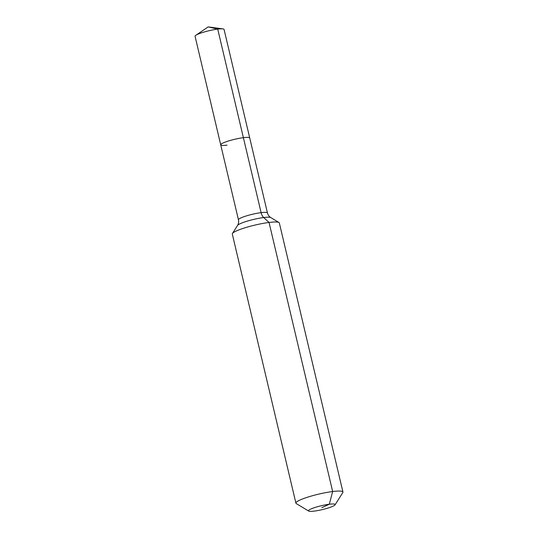 <?xml version="1.0" encoding="UTF-8"?>
<svg xmlns="http://www.w3.org/2000/svg" width="538" height="538" viewBox="0 0 538 538"><rect width="100%" height="100%" fill="white"/><g stroke="black" fill="none" stroke-linecap="round" stroke-linejoin="round"><path stroke-width="0.81" d="M222.934 28.884L208.159 26.9L217.722 29.106A14.903 2.179 -13.3 0 1 222.934 28.884A14.903 2.179 -13.3 0 1 224.064 29.415L249.726 137.977A14.903 2.179 -13.3 0 0 243.384 137.667A14.903 2.179 -13.3 0 1 249.726 137.977L267.453 212.954A14.903 2.179 -13.3 0 0 261.112 212.651L217.722 29.106A14.903 2.179 -13.3 0 0 195.839 35.293A14.903 2.179 -13.3 0 0 195.059 36.268L220.721 144.83A14.903 2.179 -13.3 0 1 228.22 141.064A14.903 2.179 -13.3 0 1 243.384 137.667A14.903 2.179 -13.3 0 0 228.22 141.064A14.903 2.179 -13.3 0 0 220.721 144.83A14.903 2.179 -13.3 0 0 227.063 145.139M321.805 507.67L329.303 504.24A13.692 1.997 -13.3 0 1 335.053 504.839A13.692 1.997 -13.3 0 1 314.306 511.1A13.692 1.997 -13.3 0 1 308.698 511.073A13.692 1.997 -13.3 0 1 314.522 507.63A13.692 1.997 -13.3 0 1 329.303 504.24L332.659 491.53A24.163 3.531 -13.3 0 1 342.941 492.028A24.163 3.531 -13.3 0 1 342.8 492.6L335.053 504.839M308.698 511.073L296.283 503.595A24.163 3.531 -13.3 0 1 295.907 503.144L232.302 234.07A24.163 3.531 -13.3 0 1 232.436 233.505A24.163 3.531 -13.3 0 1 269.047 222.456A24.163 3.531 -13.3 0 1 278.953 222.51A24.163 3.531 -13.3 0 1 279.33 222.954L342.941 492.028M295.907 503.144A24.163 3.531 -13.3 0 1 308.059 497.038A24.163 3.531 -13.3 0 1 332.659 491.53L269.047 222.456L263.701 217.54A8.057 4.707 82.8 0 1 261.112 212.651A14.903 2.179 -13.3 0 0 240.95 217.897A14.903 2.179 -13.3 0 0 238.448 219.813C238.879 221.878 238.583 223.754 237.547 225.429A17.263 2.522 -13.3 0 1 240.351 223.62A17.263 2.522 -13.3 0 1 263.701 217.54A17.263 2.522 -13.3 0 1 270.775 217.574L278.953 222.51M208.159 26.9L195.839 35.293M237.547 225.429L232.436 233.505M270.775 217.574C269.135 216.592 268.025 215.045 267.453 212.954M238.448 219.813L220.721 144.83"/></g></svg>
